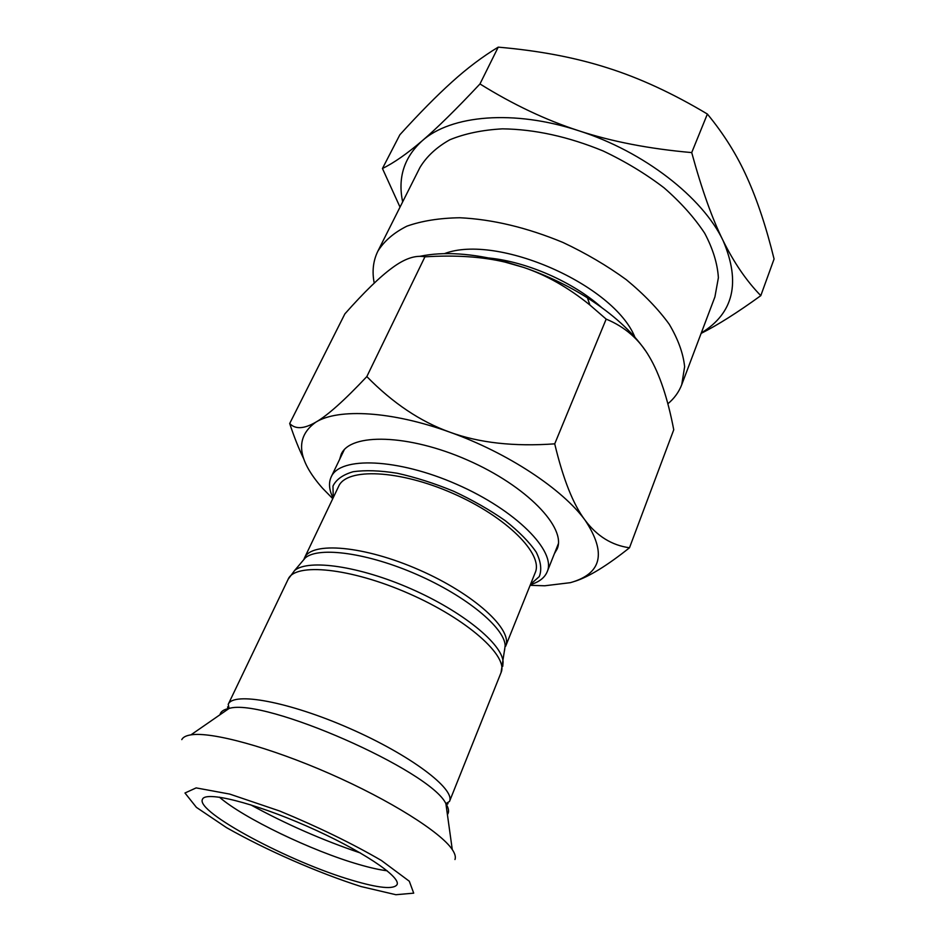 <?xml version="1.0" encoding="UTF-8"?>
<svg xmlns="http://www.w3.org/2000/svg" width="943" height="943" viewBox="0 0 943 943"><rect width="100%" height="100%" fill="white"/><g stroke="black" fill="none" stroke-linecap="round" stroke-linejoin="round"><path stroke-width="1.41" d="M374.23 283.112C371.931 271.49 373.133 260.881 377.825 251.262C384.107 241.09 393.797 232.732 406.904 226.167C421.851 220.874 439.497 218.069 459.819 217.75C492.588 219.33 526.96 227.558 562.936 242.445C585.933 253.278 607.033 265.678 626.258 279.658C643.88 294.192 658.202 309.056 669.235 324.239C678.111 339.244 683.251 353.401 684.63 366.721L681.742 384.673C678.889 392.076 674.257 398.453 667.844 403.804M701.286 332.973C733.642 313.194 740.915 282.428 723.104 240.654C733.949 262.649 746.514 280.979 760.801 295.654L774.073 259.007C766.294 227.31 757.323 200.246 747.162 177.779C737.167 155.336 723.906 134.095 707.38 114.044C672.772 93.333 639.413 77.927 607.304 67.825C575.218 57.535 538.854 50.639 498.222 47.15C482.58 56.604 467.186 68.191 452.039 81.911C436.833 95.597 419.435 113.207 399.867 134.766L382.445 168.502C393.938 162.88 407.187 153.638 422.193 140.79C404.099 157.328 397.581 177.697 402.661 201.885M400.021 207.118L382.445 168.502M479.963 83.951C512.945 104.484 545.926 120.091 578.896 130.794C513.876 109.27 450.801 115.117 422.193 140.79C436.998 128.177 456.259 109.235 479.963 83.951L498.222 47.15M760.801 295.654C737.473 312.546 717.576 325.135 701.132 333.386M578.896 130.794C611.771 141.591 649.373 148.853 691.714 152.589C701.828 189.602 712.295 218.953 723.104 240.654C702.771 197.547 643.939 151.517 578.896 130.794M707.38 114.044L691.714 152.589M377.825 251.262L419.977 167.441C426.649 156.432 436.597 147.202 449.835 139.764C464.852 133.6 482.392 129.957 502.454 128.849C534.705 129.262 568.252 136.629 603.096 150.951C625.327 161.489 645.637 173.771 664.025 187.798C680.846 202.474 694.402 217.633 704.716 233.286C712.932 248.822 717.493 263.627 718.389 277.714L714.912 296.915L681.742 384.673M419.918 256.307C443.67 251.368 472.219 253.243 505.566 261.906L523.801 267.47C546.457 275.262 567.674 285.387 587.454 297.858C613.162 314.361 632.482 331.948 645.389 350.596M629.488 547.777L673.75 429.76C667.715 398.323 659.581 373.994 649.362 356.796C639.342 339.409 624.938 326.856 606.172 319.111L589.905 305.025C568.499 287.674 546.469 275.156 523.801 267.47L505.083 262.119C482.156 256.685 455.434 254.916 424.928 256.838C415.568 254.905 404.665 258.571 392.217 267.847C379.817 276.9 364.033 292.247 344.867 313.889L289.69 423.513C295.336 429.466 304.059 429.006 315.87 422.134C327.504 415.509 344.49 400.327 366.827 376.575C392.818 403.109 420.495 421.651 449.87 432.189C479.127 442.88 514.076 446.758 554.72 443.847C563.183 479.28 573.332 504.776 585.167 520.312C597.002 536.143 611.783 545.302 629.488 547.777C607.233 565.529 589.104 576.68 575.089 581.242M530.119 585.32L544.712 585.78L570.374 582.668C601.811 573.804 606.75 553.022 585.167 520.312C562.771 489.311 507.629 452.734 449.87 432.189C392.052 411.113 338.36 408.166 315.87 422.134C294.794 437.269 297.021 459.312 322.553 488.25L332.761 498.682M303.729 458.781C298.86 448.892 294.181 437.139 289.69 423.513M366.827 376.575L424.928 256.838M554.72 443.847L606.172 319.111M339.621 459.394L341.225 454.22C350.325 432.813 408.26 433.933 467.422 460.043C526.677 485.916 566.719 527.809 557.124 548.991L554.401 553.671M333.233 497.692L332.973 486.093C336.144 479.515 342.839 474.73 353.083 471.748C365.236 470.003 379.958 470.498 397.239 473.245C415.533 477.311 434.358 483.311 453.713 491.279C472.667 500.132 489.83 509.927 505.2 520.642C518.921 531.51 529.259 542.001 536.202 552.126C540.94 561.686 541.954 569.855 539.243 576.633L530.532 584.306M530.39 584.66C539.066 582.102 544.665 577.8 547.199 571.741C556.488 551.372 516.08 510.222 456.754 484.337C397.545 458.192 339.904 456.306 331.193 476.922C328.459 482.887 329.072 489.924 333.068 498.045M301.854 561.934L305.379 557.784L304.471 557.985L338.643 486.352C346.517 467.645 399.019 469.626 452.793 493.366C506.662 516.882 543.651 554.189 535.223 572.649L505.625 646.285C513.263 629.912 474.412 594.043 419.187 569.914C364.057 545.596 311.355 541.27 304.471 557.985L303.846 559.588M387.172 870.79C379.475 869.847 370.01 867.725 358.788 864.448C312.039 851.046 243.4 818.1 219.389 797.141M352.152 880.29C290.338 862.362 194.953 811.675 202.497 799.251C205.433 790.835 253.231 802.552 306.734 826.092C360.285 849.537 401.258 876.801 397.038 884.652C393.62 889.614 378.65 888.165 352.152 880.29M489.04 258.017C527.054 261.789 572.979 281.957 601.493 307.383M634.922 337.264C614.164 284.798 497.091 233.404 444.424 253.643M502.737 666.359L503.102 661.927C502.183 643.833 462.518 611.359 410.912 588.774C359.354 566.071 308.597 558.857 294.664 570.432L305.379 557.784C319.076 546.315 367.853 552.916 417.124 574.617C466.455 596.2 504.328 627.637 505.165 645.472L504.481 650.882M504.87 647.829L501.016 672.677C508.737 656.269 467.351 619.127 408.814 593.548C350.36 567.78 295.018 562.452 288.157 579.238L294.664 570.432M227.888 709.289L227.628 706.861M288.157 579.238L228.23 704.338C233.086 691.549 288.641 701.557 349.617 728.409C410.653 755.119 455.622 789.244 449.493 801.467L501.016 672.677M448.043 803.625L446.086 805.074M181.787 739.607C183.001 737.19 186.054 735.611 190.946 734.856C211.409 731.509 269.439 747.174 329.744 773.673C390.072 800.135 440.888 832.233 452.275 849.572C455.021 853.674 455.929 856.987 454.974 859.521M361.016 886.538C317.661 872.676 266.291 850.185 226.45 827.6L196.415 807.373L184.969 793.004L196.144 787.9L229.738 794.089L279.741 811.039C317.956 826.846 351.857 843.325 381.42 860.499L409.297 881.222L413.706 893.162L395.895 894.718L361.016 886.538M219.99 714.747C220.638 711.564 223.68 709.466 229.102 708.441C263.969 697.396 430.409 770.455 445.886 803.613C448.797 808.292 449.316 811.947 447.406 814.587M360.485 853.014C322.435 840.13 285.776 824.041 250.543 804.756M587.454 297.858L589.905 305.025M547.199 571.741L558.374 543.698M331.193 476.922L344.278 449.717M228.23 704.338L229.102 708.441L190.946 734.856M449.493 801.467L445.886 803.613L452.275 849.572"/></g></svg>
